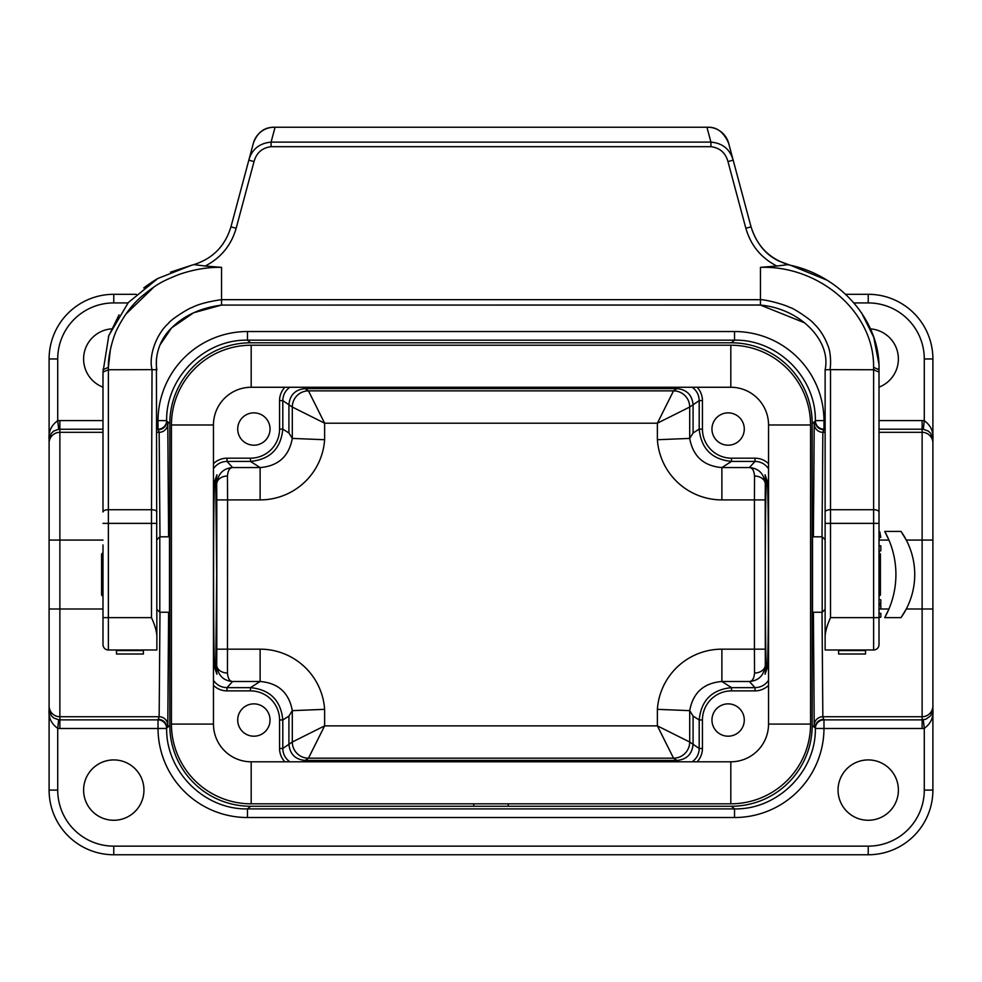 <?xml version="1.0" encoding="UTF-8"?>
<svg xmlns="http://www.w3.org/2000/svg" width="982" height="982" viewBox="0 0 982 982"><rect width="100%" height="100%" fill="white"/><g stroke="black" fill="none" stroke-linecap="round" stroke-linejoin="round"><path stroke-width="1.47" d="M169.493 558.635L169.493 590.428M813.403 536.81L814.225 423.696L815.355 420.615C816.054 377.542 777.597 339.269 734.524 340.165L247.476 340.165L250.643 342.804A80.843 80.831 -140.2 0 0 169.812 423.635L169.812 725.428A80.843 80.831 -39.8 0 0 250.643 806.259L247.476 808.898L734.524 808.898C777.597 809.794 816.054 771.521 815.355 728.448L814.225 725.367L813.403 612.252M812.507 590.428L812.507 558.635L812.507 590.428M845.674 294.305L868.235 294.305A64.665 64.665 0 0 1 932.9 358.97L932.9 709.421C933.661 717.388 930.776 723.697 924.283 728.362A19.407 19.395 -90 0 1 922.123 728.484L823.984 728.484A89.46 89.46 39.8 0 1 734.524 817.527L734.524 808.898L731.357 806.259A80.843 80.831 39.8 0 0 812.188 725.428L812.188 423.635A80.843 80.831 140.2 0 0 731.357 342.804L734.524 340.165L734.524 331.535A89.46 89.46 140.2 0 1 823.984 420.578L825.126 420.578M767.458 481.646C768.783 509.548 768.783 639.515 767.458 667.416L765.064 674.229L766.242 666.091C764.99 636.361 764.99 512.702 766.242 482.96L765.064 474.834L767.458 481.646L768.538 480.468M214.542 667.416C213.217 639.515 213.217 509.548 214.542 481.646L216.936 474.834L215.758 482.96L216.715 574.531L215.758 666.091L216.936 674.229L214.542 667.416L213.462 668.595M822.02 612.252L822.842 716.737L823.984 719.867L922.123 719.867L922.123 716.737L822.842 716.737A8.617 8.617 160 0 0 814.225 725.367M932.9 705.96A10.777 10.777 0 0 1 922.123 716.737L922.123 608.987L906.3 608.987L901.01 617.641A74.583 74.583 0 0 0 901.01 531.422L906.3 540.075L922.123 540.075L922.123 429.195L879.013 429.195M880.24 540.075L888.956 540.075L884.733 531.422A88.724 88.724 0 0 1 884.733 617.641L888.956 608.987L880.829 608.987M102.987 540.075L59.877 540.075L59.877 719.867L158.016 719.867L159.158 716.737L159.98 612.252M880.805 537.461L879.786 531.851L879.013 542.064M825.126 429.195L823.984 429.195L822.842 432.313L822.02 536.81M159.98 536.81L159.158 432.313L158.016 429.195L156.875 429.195M731.357 806.259L508.246 806.259L508.246 803.828M250.643 342.804L731.357 342.804M473.754 803.828L473.754 806.259L250.643 806.259M270.05 429.024A16.166 16.166 0 0 0 245.795 415.03A16.166 16.166 0 0 0 245.795 443.029A16.166 16.166 0 0 0 270.05 429.024M213.462 463.676A19.407 19.395 47.5 0 1 226.989 458.189L250.471 458.189A29.116 29.104 32.5 0 0 279.563 429.097L279.563 400.595A19.407 19.395 -145.6 0 1 284.878 387.264M111.482 328.872A30.184 30.184 0 0 0 102.987 387.154M879.013 387.154A30.184 30.184 0 0 0 870.433 328.872M922.123 728.484L922.123 719.867L926.001 719.155L930.764 715.657L932.9 709.421L932.9 790.093A64.665 64.665 0 0 1 868.235 854.757L113.765 854.757A64.665 64.665 0 0 1 49.1 790.093L49.1 358.97A64.665 64.665 0 0 1 113.765 294.305L136.302 294.305M303.107 387.264L305.071 388.614L676.929 388.614L678.893 387.264M289.825 387.264C285.296 390.554 282.963 394.997 282.804 400.595L282.804 429.097C280.84 448.688 270.075 459.466 250.471 461.417L226.989 461.417L232.624 467.567L260.12 467.567C278.287 466.045 289.015 456.323 292.305 438.414L292.305 407.039L288.917 404.768L288.917 432.988L292.305 438.414L324.625 439.727A64.702 64.665 32.5 0 1 260.12 499.899L227.579 499.899L227.468 673.038C227.922 678.513 229.641 681.324 232.624 681.496L226.989 687.646L250.471 687.646C270.075 689.597 280.84 700.375 282.804 719.966L282.804 748.468C282.963 754.066 285.296 758.509 289.825 761.799M744.282 429.024A16.166 16.166 0 0 0 720.039 415.03A16.166 16.166 0 0 0 720.039 443.029A16.166 16.166 0 0 0 744.282 429.024M697.122 387.264A19.407 19.395 145.6 0 1 702.437 400.595L702.437 429.097A29.116 29.104 -32.5 0 0 731.529 458.189L755.011 458.189A19.407 19.395 -47.5 0 1 768.538 463.676M766.242 482.96L765.309 483.979C764.082 473.766 758.767 468.291 749.376 467.567C752.359 467.739 754.078 470.55 754.532 476.025L754.422 499.899L721.88 499.899L721.88 467.567C703.713 466.045 692.985 456.323 689.695 438.414L693.083 432.988L693.083 404.768L689.695 407.027A16.166 16.154 45 0 0 673.529 390.873L657.375 423.193L689.695 407.039L689.695 438.414L657.375 439.727L657.375 423.193L324.625 423.193L324.625 439.727M744.282 720.039A16.166 16.166 0 0 0 720.039 706.033A16.166 16.166 0 0 0 720.039 734.033A16.166 16.166 0 0 0 744.282 720.039M768.538 685.387A19.407 19.395 -132.5 0 1 755.011 690.874L731.529 690.874A29.116 29.104 -147.5 0 0 702.437 719.966L702.437 748.468A19.407 19.395 34.4 0 1 697.122 761.799M838.051 790.093A30.184 30.184 0 0 0 883.321 816.226A30.184 30.184 0 0 0 883.321 763.959A30.184 30.184 0 0 0 838.051 790.093M143.949 790.093A30.184 30.184 0 0 0 98.679 763.959A30.184 30.184 0 0 0 98.679 816.226A30.184 30.184 0 0 0 143.949 790.093M473.754 806.259L508.246 806.259M678.893 761.799L676.929 760.449L305.071 760.449L303.107 761.799M215.758 666.091L216.691 665.084L216.801 649.163L260.12 649.163A64.702 64.665 147.5 0 1 324.625 709.335L324.625 725.87L657.375 725.87L689.695 742.024A16.166 16.154 -56.3 0 1 673.542 758.19A16.166 16.154 135 0 0 689.695 742.024L693.083 744.295L693.083 716.074L689.695 710.649C692.985 692.74 703.713 683.018 721.88 681.496L731.529 687.646L755.011 687.646C760.743 687.474 765.248 685.031 768.538 680.342M270.05 720.039A16.166 16.166 0 0 0 245.795 706.033A16.166 16.166 0 0 0 245.795 734.033A16.166 16.166 0 0 0 270.05 720.039M284.878 761.799A19.407 19.395 -34.4 0 1 279.563 748.468L279.563 719.966A29.116 29.104 147.5 0 0 250.471 690.874L226.989 690.874A19.407 19.395 132.5 0 1 213.462 685.387M324.625 709.335L292.305 710.649L288.917 716.074L288.917 744.295L292.305 742.024A16.166 16.154 -135 0 0 308.471 758.19A16.166 16.154 56.3 0 1 292.305 742.024L292.305 710.649C289.015 692.74 278.287 683.018 260.12 681.496L232.624 681.496C223.233 680.759 217.918 675.297 216.691 665.084A10.777 7.954 -179 0 0 227.468 673.038M156.875 420.578L158.016 420.578A89.46 89.46 -140.2 0 1 247.476 331.535L247.476 340.165C204.403 339.269 165.946 377.542 166.645 420.615L167.775 423.696L168.597 536.81M168.597 612.252L167.775 725.367L166.645 728.448C165.946 771.521 204.403 809.794 247.476 808.898L247.476 817.527A89.46 89.46 -39.8 0 1 158.016 728.484L59.877 728.484A19.407 19.395 90 0 1 57.717 728.362C51.224 723.697 48.339 717.388 49.1 709.421L51.236 715.657L53.715 717.977L58.674 719.794L57.717 728.362L57.717 790.093A56.048 56.048 0 0 0 113.765 846.14L868.235 846.14A56.048 56.048 0 0 0 924.283 790.093L924.283 728.362L923.326 719.794M692.175 761.799C696.704 758.509 699.037 754.066 699.196 748.468L699.196 719.966C701.16 700.375 711.925 689.597 731.529 687.646L731.529 690.874M292.305 407.039L292.305 407.027A16.166 16.154 123.7 0 1 308.458 390.861L324.625 423.193L292.305 407.039A16.166 16.154 135 0 1 308.471 390.873M768.538 468.721C765.248 464.02 760.743 461.589 755.011 461.417L731.529 461.417C711.925 459.466 701.16 448.688 699.196 429.097L699.196 400.595C699.037 394.997 696.704 390.554 692.175 387.264M279.563 400.595L282.804 400.595L288.917 404.768C289.862 394.973 295.251 389.584 305.071 388.614L308.458 390.861L673.542 390.861A16.166 16.154 -123.7 0 1 689.695 407.027M702.437 748.468L699.196 748.468L693.083 744.295C692.138 754.09 686.749 759.479 676.929 760.449L673.542 758.19L657.375 725.87L657.375 709.335A64.702 64.665 -147.5 0 1 721.88 649.163L754.422 649.163L754.532 673.038C754.078 678.513 752.359 681.324 749.376 681.496C758.767 680.759 764.082 675.297 765.309 665.084L766.242 666.091M213.462 680.342C216.752 685.031 221.257 687.474 226.989 687.646L226.989 690.874M226.989 458.189L226.989 461.417C221.257 461.589 216.752 464.02 213.462 468.721M227.468 476.025C227.922 470.55 229.641 467.739 232.624 467.567C223.233 468.291 217.918 473.766 216.691 483.979A10.777 7.954 179 0 1 227.468 476.025L227.579 499.899L216.801 499.899L216.691 483.979L215.758 482.96M102.987 429.195L58.674 429.257L53.715 431.073L51.236 433.406L49.1 439.641C48.339 431.675 51.224 425.366 57.717 420.689A19.407 19.395 90 0 1 59.877 420.578L102.987 420.578M932.9 439.641L930.764 433.406L928.285 431.073L923.326 429.257L924.283 420.689C930.776 425.366 933.661 431.675 932.9 439.641L931.992 435.431M166.645 728.448L158.016 728.484L158.016 719.867A8.617 8.617 -160.2 0 1 166.645 728.448M815.355 728.448A8.617 8.617 160.2 0 1 823.984 719.867L823.984 728.484L815.355 728.448M823.984 429.195A8.617 8.617 19.8 0 1 815.355 420.615L823.984 420.578L823.984 429.195M166.645 420.615A8.617 8.617 -19.8 0 1 158.016 429.195L158.016 420.578L166.645 420.615M58.674 429.257L57.717 420.689L57.717 358.97A56.048 56.048 0 0 1 113.765 302.922L128.004 302.922M260.12 649.163L260.12 681.496L250.471 687.646L250.471 690.874M673.542 758.19L308.458 758.19L324.625 725.87L292.305 742.024M657.375 709.335L689.695 710.649L689.695 742.024M721.88 649.163L721.88 681.496L749.376 681.496L755.011 687.646L755.011 690.874M754.532 673.038A10.777 7.954 179 0 0 765.309 665.084L765.199 499.899L754.422 499.899L754.422 649.163L765.199 649.163M250.471 458.189L250.471 461.417L260.12 467.567L260.12 499.899M702.437 400.595L699.196 400.595L693.083 404.768C692.114 394.948 686.725 389.559 676.929 388.614L673.529 390.873M765.199 499.899L765.309 483.979A10.777 7.954 1 0 0 754.532 476.025M884.733 617.641L901.01 617.641M901.01 531.422L884.733 531.422M879.013 609.024L880.829 609.024L880.829 605.145L879.013 605.145M879.013 617.212L880.829 617.212L880.829 613.333L879.013 613.333M879.013 603.157L880.829 603.758L880.829 599.879L879.013 599.278M880.412 593.987L880.412 590.108M880.412 588.586L880.412 584.707M880.412 582.154L880.412 577.416M880.412 573.967L880.412 570.088M880.412 564.957L880.412 561.078M880.412 558.144L880.412 554.437M879.013 551.577L880.829 550.73L880.829 545.82L879.013 545.82M879.013 531.851L879.786 531.851M251.183 345.222A79.763 79.763 0 0 0 171.433 424.985L171.433 724.078A79.763 79.763 0 0 0 251.183 803.828L730.817 803.828A79.763 79.763 0 0 0 810.567 724.078L810.567 424.985A79.763 79.763 0 0 0 730.817 345.222L251.183 345.222L251.183 387.264L730.817 387.264A37.721 37.721 0 0 1 768.538 424.985L768.538 724.078A37.721 37.721 0 0 1 730.817 761.799L251.183 761.799A37.721 37.721 0 0 1 213.462 724.078L213.462 424.985A37.721 37.721 0 0 1 251.183 387.264M768.538 552.976L768.538 596.086M822.204 536.81L812.507 536.81L812.507 612.252L822.204 612.252L822.204 536.81L825.126 539.719M879.013 552.657L880.412 554.057L880.412 595.006L879.013 596.405M213.462 596.086L213.462 552.976M159.796 612.252L169.493 612.252L169.493 536.81L159.796 536.81L159.796 612.252L156.875 609.343M102.987 596.405L101.588 595.006L101.588 554.057L102.987 552.657M156.875 523.381L151.486 523.381L151.486 617.641C154.505 624.147 156.298 630.113 156.875 635.514L156.42 359.277M156.875 635.514L156.875 649.974L108.376 649.974A5.389 5.389 0 0 1 102.987 644.585L102.987 544.924M728.632 143.212C723.771 132.214 716.835 126.899 707.813 127.243A21.555 21.555 0 0 1 728.632 143.212L733.173 160.164L728.632 143.212M790.277 265.263L778.947 261.089C765.69 254.78 756.386 243.376 751.046 226.854L733.173 160.164L727.969 161.564C725.477 152.75 719.794 147.791 710.919 146.686L710.919 142.108C722.543 143.151 729.957 149.166 733.173 160.164M878.546 368.79A5.389 2.357 180 0 1 879 369.563M873.575 367.391L873.624 369.748L829.962 369.649C831.018 364.862 830.968 352.366 827.838 345.418C824.34 336.31 819.614 328.995 813.636 323.446C812.887 321.323 793.873 308.041 789.859 307.464C784.827 304.702 767.335 299.817 760.449 299.657L760.449 267.35L776.811 266.036C761.062 257.885 750.739 245.291 745.841 228.254L751.046 226.854C757.269 246.936 770.514 259.776 790.78 265.373L826.758 280.066M861.447 312.632L873.722 337.243L878.89 363.856M829.962 369.649L825.113 369.797L825.126 512.003L825.126 369.748C831.423 340.901 800.379 308.643 760.449 305.083L221.551 305.083C200.794 307.845 184.174 315.431 171.703 327.853C159.771 338.937 154.456 356.331 156.875 369.748M804.847 322.918L760.449 305.083L221.551 305.083L760.449 304.997M249.219 158.839L248.827 160.164L254.031 161.564L236.159 228.254C231.261 245.291 220.938 257.885 205.189 266.036L221.551 267.35L221.551 299.67L760.449 299.694L760.449 303.769M108.425 367.391L108.376 369.748L152.038 369.649L151.486 509.719L108.376 509.719L108.376 369.748L102.987 372.104L102.987 512.003A5.389 2.283 180 0 1 108.376 509.719L108.376 523.381L102.987 523.381M103.257 369.011A5.389 2.357 -0 0 0 103 369.625M108.437 366.802L110.426 349.162M110.88 347.174L111.126 346.143M125.733 314.289L154.076 286.904M274.187 127.243A21.555 21.555 0 0 0 253.368 143.212C257.345 132.484 264.293 127.157 274.187 127.243L706.93 127.243L710.919 142.108L271.081 142.108C259.334 143.274 251.908 149.289 248.827 160.164L230.954 226.854C224.792 246.985 211.547 259.825 191.22 265.373L170.512 272.161M157.611 278.593L156.175 279.44M155.647 279.76L150.909 282.755M149.681 283.589L143.753 287.935M119.043 314.878L108.401 336.679M102.987 628.419L102.987 611.651M219.661 248.164L222.754 244.236M248.827 160.164L253.368 143.212M191.22 265.373L157.844 278.471L128.36 302.505L108.806 335.537L102.987 372.104M160.041 344.866L171.531 328.025M171.899 327.657L193.638 312.742L221.551 305.083L760.449 305.083L760.449 299.67M825.126 635.514L825.126 523.381L830.514 523.381L830.514 617.641C827.531 624.184 825.739 630.137 825.126 635.514L825.126 649.974L873.624 649.974L873.624 369.748L874.397 369.772M760.449 267.35C819.761 265.385 874.483 312.644 873.575 367.329L879.013 369.735L879.013 644.585A5.389 5.389 0 0 1 873.624 649.974L865.535 649.974L865.535 654.012L838.591 654.012L838.591 649.974L825.126 649.974M879.013 628.419L879.013 574.531M879.013 536.81L879.013 372.018M825.126 523.381L825.126 512.003A5.389 2.283 -0 0 1 830.514 509.719L830.514 523.381L879.013 523.381M879.013 369.748C880.412 320.807 840.015 274.715 787.625 264.674M706.93 127.243L707.813 127.243M275.07 127.243L271.081 142.108L271.081 146.686C262.206 147.791 256.523 152.75 254.031 161.564M205.189 266.036L194.375 264.674M221.551 267.35C207.803 267.067 193.564 269.461 178.822 274.543C160.741 281.859 156.936 284.154 142.255 295.938C132.631 303.99 124.358 314.829 117.459 328.454C113.286 335.967 107.652 356.613 108.425 367.329L102.987 369.735M156.887 369.821L152.038 369.649C148.319 355.153 157.034 333.34 168.364 323.446C170.623 319.604 189.268 307.955 192.141 307.464C198.573 304.15 208.368 301.548 221.551 299.657L221.551 305.083M873.624 369.748L879.013 372.104M776.811 266.036L787.625 264.698M151.486 617.641L108.376 617.641L108.376 649.974L116.465 649.974L116.465 654.012L143.409 654.012L143.409 649.974L156.875 649.974M49.1 608.987L102.987 608.987M169.812 423.635L166.866 421.18C166.339 426.409 163.466 429.281 158.237 429.797M158.237 719.266C163.466 719.781 166.339 722.654 166.866 727.883L169.812 725.428M812.188 725.428L815.134 727.883C815.661 722.654 818.534 719.781 823.763 719.266M823.763 429.797C818.534 429.281 815.661 426.409 815.134 421.18L812.188 423.635M767.458 667.416L768.538 668.595M214.542 481.646L213.462 480.468M167.775 725.367A8.617 8.617 -160 0 0 159.158 716.737L59.877 716.737A10.777 10.777 180 0 1 49.1 705.96M814.225 423.696A8.617 8.617 -160 0 0 822.842 432.313L825.126 432.313M879.013 432.313L922.123 432.313A10.777 10.777 0 0 1 932.9 443.091M59.877 420.578L59.877 540.075L49.1 540.075M49.1 443.091A10.777 10.777 180 0 1 59.877 432.313L102.987 432.313M156.875 432.313L159.158 432.313A8.617 8.617 160 0 0 167.775 423.696M932.9 608.987L922.123 608.987L922.123 540.075L932.9 540.075M879.013 420.578L922.123 420.578A19.407 19.395 -90 0 1 924.283 420.689L924.283 358.97A56.048 56.048 0 0 0 868.235 302.922L853.996 302.922M247.476 331.535L734.524 331.535M721.88 499.899A64.702 64.665 -32.5 0 1 657.375 439.727M216.801 649.163L216.801 499.899M279.563 429.097L282.804 429.097L288.917 432.988M693.083 432.988L699.196 429.097L702.437 429.097M731.529 458.189L731.529 461.417L721.88 467.567L749.376 467.567L755.011 461.417L755.011 458.189M734.524 817.527L247.476 817.527M308.458 758.19L305.083 760.449C295.275 759.503 289.886 754.115 288.917 744.295L282.804 748.468L279.563 748.468M702.437 719.966L699.196 719.966L693.083 716.074M288.917 716.074L282.804 719.966L279.563 719.966M57.717 358.97L49.1 358.97A64.665 64.665 0 0 1 113.765 294.305L113.765 302.922M868.235 302.922L868.235 294.305A64.665 64.665 0 0 1 932.9 358.97L924.283 358.97M924.283 790.093L932.9 790.093A64.665 64.665 0 0 1 868.235 854.757L868.235 846.14M113.765 846.14L113.765 854.757A64.665 64.665 0 0 1 49.1 790.093L57.717 790.093M58.674 719.794L59.877 719.867L59.877 728.484M923.326 429.257L922.123 429.195L922.123 420.578M730.817 345.222L730.817 387.264M810.567 424.985L768.538 424.985M810.567 724.078L768.538 724.078M730.817 803.828L730.817 761.799M251.183 803.828L251.183 761.799M171.433 724.078L213.462 724.078M171.433 424.985L213.462 424.985M156.875 512.003A5.389 2.283 180 0 0 151.486 509.719L151.486 523.381L108.376 523.381L108.376 617.641L102.987 617.641M830.514 617.641L879.013 617.641M830.514 369.748L830.514 509.719L873.624 509.719A5.389 2.283 -0 0 1 879.013 512.003M230.954 226.854L236.159 228.254M745.841 228.254L727.969 161.564M710.919 146.686L271.081 146.686M116.465 650.575L143.409 650.575M838.591 650.575L865.535 650.575M931.992 713.632L932.9 709.421M50.008 435.431L49.1 439.641M50.008 713.632L49.1 709.421M825.126 609.343L822.204 612.252M156.875 539.719L159.796 536.81M103.662 647.187L103.356 646.524M222.767 244.223L219.747 248.065M875.551 649.618L876.226 649.311M116.465 654.012L143.409 654.012M838.591 654.012L865.535 654.012"/></g></svg>
